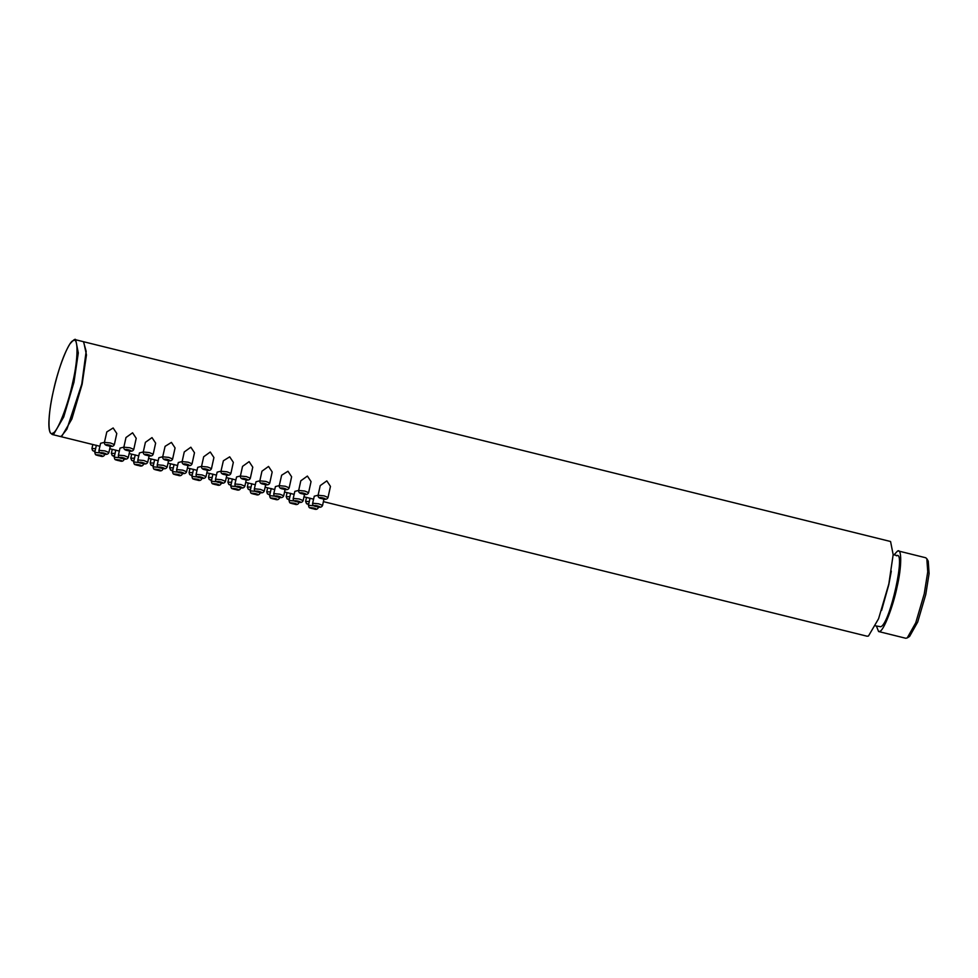 <?xml version="1.0" encoding="UTF-8"?>
<svg xmlns="http://www.w3.org/2000/svg" width="978" height="978" viewBox="0 0 978 978"><rect width="100%" height="100%" fill="white"/><g stroke="black" fill="none" stroke-linecap="round" stroke-linejoin="round"><path stroke-width="1.47" d="M75.709 339.782L83.485 341.701L86.162 351.285L81.761 384.134L66.871 429.208L61.394 436.212L60.037 436.432L52.262 434.501L53.619 434.293L63.717 416.995L73.973 382.215L78.301 352.948L75.709 339.782C75.379 338.449 73.423 339.867 69.854 344.036C63.766 354.012 58.215 369.916 53.203 391.75C50.624 403.608 49.193 413.608 48.9 421.726C48.717 427.117 49.206 430.846 50.355 432.936L52.262 434.501M881.594 610.382L888.757 584.844L891.313 571.115M907.217 637.925L909.577 636.446L917.694 622.057L925.775 594.502L929.1 573.548L928.232 561.127L926.826 558.719L927.743 571.788L924.247 593.817L915.75 622.79L907.217 637.925L905.787 638.267L878.586 631.531L876.422 626.079M894.063 554.832L897.364 551.201L898.525 551.017L925.714 557.753L926.826 558.719M897.364 551.201C901.96 547.325 901.789 567.069 897.046 587.081C893.073 606.727 883.55 631.067 879.748 631.348L878.586 631.531M312.703 508.487C308.449 506.934 318.302 509.379 312.703 508.487C308.449 506.934 318.302 509.379 312.703 508.487L311.517 508.01M293.278 503.682C289.023 502.117 298.889 504.562 293.278 503.682C289.023 502.117 298.889 504.562 293.278 503.682L292.092 503.193M273.852 498.866C269.598 497.313 279.463 499.758 273.852 498.866C269.598 497.313 279.463 499.758 273.852 498.866L272.666 498.389M254.427 494.061C250.172 492.509 260.038 494.941 254.427 494.061C250.172 492.509 260.038 494.941 254.427 494.061L253.253 493.584M235.001 489.257C230.747 487.692 240.612 490.137 235.001 489.257C230.747 487.692 240.612 490.137 235.001 489.257L233.828 488.768M215.576 484.44C211.321 482.887 221.187 485.332 215.576 484.44C211.321 482.887 221.187 485.332 215.576 484.44L214.402 483.963M196.15 479.636C191.896 478.083 201.761 480.516 196.15 479.636C191.896 478.083 201.761 480.516 196.15 479.636L194.977 479.159M176.725 474.831C172.47 473.266 182.336 475.711 176.725 474.831C172.47 473.266 182.336 475.711 176.725 474.831L175.551 474.342M157.299 470.015C153.045 468.462 162.91 470.907 157.299 470.015C153.045 468.462 162.91 470.907 157.299 470.015L156.125 469.538M137.874 465.21C133.619 463.658 143.485 466.09 137.874 465.21C133.619 463.658 143.485 466.09 137.874 465.21L136.7 464.721M118.448 460.394C114.206 458.841 124.059 461.286 118.448 460.394C114.206 458.841 124.059 461.286 118.448 460.394L117.274 459.917M303.975 496.812L313.535 499.159M284.549 492.007L294.109 494.355M265.124 487.203L274.684 489.538M245.698 482.386L255.258 484.733M226.273 477.582L235.832 479.917M206.859 472.777L216.419 475.112M187.434 467.961L196.994 470.308M168.008 463.156L177.568 465.491M148.583 458.352L158.143 460.687M129.157 453.535L138.717 455.882M109.732 448.731L119.292 451.066M99.022 455.589C94.78 454.036 104.634 456.481 99.022 455.589C94.78 454.036 104.634 456.481 99.022 455.589L97.849 455.112M83.668 341.762L86.455 354.965L82.128 384.232L71.871 419.012L61.761 436.31L60.404 436.518L99.866 446.261M317.483 506.127C321.738 507.68 311.872 505.235 317.483 506.127C321.738 507.68 311.872 505.235 317.483 506.127L318.657 506.604M298.058 501.323C302.312 502.875 292.446 500.43 298.058 501.323C302.312 502.875 292.446 500.43 298.058 501.323L299.244 501.8M278.632 496.506C282.887 498.059 273.021 495.626 278.632 496.506C282.887 498.059 273.021 495.626 278.632 496.506L279.818 496.995M259.207 491.702C263.461 493.254 253.608 490.809 259.207 491.702C263.461 493.254 253.608 490.809 259.207 491.702L260.392 492.178M239.793 486.885C244.035 488.45 234.182 486.005 239.793 486.885C244.035 488.45 234.182 486.005 239.793 486.885L240.967 487.374M220.368 482.081C224.61 483.633 214.757 481.2 220.368 482.081C224.61 483.633 214.757 481.2 220.368 482.081L221.541 482.57M200.942 477.276C205.197 478.829 195.331 476.384 200.942 477.276C205.197 478.829 195.331 476.384 200.942 477.276L202.116 477.753M181.517 472.46C185.771 474.024 175.906 471.579 181.517 472.46C185.771 474.024 175.906 471.579 181.517 472.46L182.69 472.949M162.091 467.655C166.346 469.208 156.48 466.775 162.091 467.655C166.346 469.208 156.48 466.775 162.091 467.655L163.265 468.132M142.666 462.851C146.92 464.403 137.054 461.958 142.666 462.851C146.92 464.403 137.054 461.958 142.666 462.851L143.839 463.327M123.24 458.034C127.495 459.599 117.629 457.154 123.24 458.034C127.495 459.599 117.629 457.154 123.24 458.034L124.414 458.523M324.134 498.279L322.569 505.406L318.645 503.804L312.642 503.23L314.268 496.188L318.107 495.235M304.708 493.474L303.143 500.602L299.219 498.988L293.217 498.413L294.843 491.372L298.681 490.418M285.283 488.67L283.718 495.785L279.794 494.183L273.791 493.609L275.429 486.567L279.268 485.614L281.64 475.21L287.972 471.262L291.615 476.775L289.182 487.839L285.258 486.237L279.256 485.663C278.987 487.582 280.27 488.707 283.107 489.037C286.371 490.222 288.4 489.819 289.182 487.839M265.857 483.853L264.292 490.98L260.368 489.379L254.366 488.792L256.004 481.763L259.842 480.809M246.432 479.049L244.867 486.176L240.943 484.562L234.94 483.988L236.578 476.946L240.417 475.993M227.018 474.244L225.441 481.359L221.529 479.758L215.515 479.183L217.153 472.142L220.991 471.188L223.363 460.785L229.696 456.836L233.339 462.349L230.906 473.413L226.982 471.812L220.979 471.237C220.71 473.144 221.994 474.269 224.83 474.611C228.106 475.797 230.123 475.394 230.906 473.413M207.593 469.428L206.028 476.555L202.104 474.953L196.089 474.367L197.727 467.337L201.566 466.372M188.167 464.623L186.602 471.751L182.678 470.137L176.676 469.562L178.302 462.521L182.14 461.567M168.742 459.819L167.177 466.934L163.253 465.332L157.25 464.758L158.876 457.716L162.715 456.763L165.086 446.347L171.431 442.398L175.062 447.924L172.629 458.988L168.705 457.386L162.703 456.812C162.434 458.719 163.717 459.843 166.553 460.186C169.83 461.371 171.859 460.968 172.629 458.988M149.316 455.002L147.751 462.129L143.827 460.528L137.825 459.941L139.451 452.912L143.289 451.946M129.891 450.198L128.326 457.325L124.402 455.711L118.399 455.137L120.025 448.095L123.864 447.142M103.815 453.23C108.069 454.782 98.203 452.349 103.815 453.23C108.069 454.782 98.203 452.349 103.815 453.23L104.988 453.706M98.974 450.332C98.705 452.239 99.988 453.364 102.824 453.706C106.101 454.892 108.118 454.489 108.9 452.508L104.976 450.907L98.974 450.332L100.6 443.291L104.438 442.337M322.948 498.181C327.202 499.734 317.337 497.289 322.948 498.181C327.202 499.734 317.337 497.289 322.948 498.181L324.121 498.658M303.522 493.377C307.777 494.929 297.911 492.484 303.522 493.377C307.777 494.929 297.911 492.484 303.522 493.377L304.696 493.853M284.097 488.56C288.351 490.112 278.486 487.68 284.097 488.56C288.351 490.112 278.486 487.68 284.097 488.56L285.27 489.049M264.671 483.755C268.926 485.308 259.06 482.863 264.671 483.755C268.926 485.308 259.06 482.863 264.671 483.755L265.845 484.232M245.246 478.939C249.5 480.504 239.634 478.059 245.246 478.939C249.5 480.504 239.634 478.059 245.246 478.939L246.419 479.428M225.82 474.134C230.074 475.687 220.209 473.254 225.82 474.134C230.074 475.687 220.209 473.254 225.82 474.134L226.994 474.611M206.395 469.33C210.649 470.883 200.783 468.438 206.395 469.33C210.649 470.883 200.783 468.438 206.395 469.33L207.581 469.807M186.969 464.513C191.223 466.078 181.358 463.633 186.969 464.513C191.223 466.078 181.358 463.633 186.969 464.513L188.155 465.002M167.544 459.709C171.798 461.261 161.945 458.829 167.544 459.709C171.798 461.261 161.945 458.829 167.544 459.709L168.729 460.186M148.13 454.904C152.372 456.457 142.519 454.012 148.13 454.904C152.372 456.457 142.519 454.012 148.13 454.904L149.304 455.381M128.705 450.088C132.947 451.653 123.094 449.208 128.705 450.088C132.947 451.653 123.094 449.208 128.705 450.088L129.878 450.577M320.222 485.614L326.823 480.87L330.454 486.396L328.033 497.46L324.109 495.858L318.107 495.271L320.222 485.614M300.796 480.809L307.398 476.066L311.041 481.592L308.608 492.655L304.684 491.042L298.681 490.467L300.796 480.809M261.957 471.188L268.547 466.445L272.19 471.971L269.757 483.034L265.833 481.433L259.83 480.846L261.957 471.188M242.532 466.384L249.121 461.64L252.764 467.166L250.331 478.23L246.407 476.616L240.405 476.041L242.532 466.384M203.681 456.763L210.27 452.019L213.913 457.545L211.48 468.609L207.556 467.007L201.554 466.42L203.681 456.763M184.255 451.958L190.857 447.215L194.488 452.741L192.055 463.804L188.131 462.191L182.128 461.616L184.255 451.958M145.404 442.337L152.006 437.594L155.636 443.12L153.204 454.183L149.279 452.582L143.277 451.995L145.404 442.337M125.979 437.533L132.58 432.789L136.211 438.303L133.778 449.367L129.866 447.765L123.851 447.19L125.979 437.533M109.279 445.283C113.534 446.836 103.668 444.391 109.279 445.283C113.534 446.836 103.668 444.391 109.279 445.283L110.453 445.76M104.426 442.386L106.81 431.921L113.155 427.973L116.785 433.498L114.365 444.562L110.441 442.961L104.426 442.386C104.157 444.293 105.441 445.418 108.277 445.748C111.553 446.946 113.582 446.543 114.365 444.562M86.162 351.542L81.822 384.244L66.993 428.975M83.851 341.799L890.567 541.506L893.171 554.685L888.831 583.939L878.574 618.719L868.476 636.018L867.119 636.226L323.4 501.628M896.349 555.81C906.472 549.086 890.017 623.903 880.762 626.739L875.53 625.847M53.228 391.726C57.812 369.097 68.778 341.053 73.167 340.735C78.46 336.273 78.252 359.012 72.8 382.068C68.215 404.696 57.25 432.741 52.861 433.071C47.567 437.521 47.763 414.782 53.228 391.726M317.569 506.836L318.4 507.46C317.618 509.257 316.212 509.782 314.17 509.025C309.085 507.301 309.292 508.963 308.473 505.284L314.488 505.858M310.099 507.606C309.72 508.694 320.772 509.978 313.632 508.022L310.099 507.606M298.143 502.032L298.987 502.655C298.192 504.452 296.786 504.966 294.745 504.22C289.659 502.496 289.867 504.159 289.048 500.467L295.063 501.042M290.674 502.802C290.295 503.878 301.346 505.174 294.207 503.218L290.674 502.802M278.718 497.215L279.561 497.839C278.779 499.636 277.361 500.161 275.319 499.403C270.234 497.692 270.441 499.342 269.635 495.663L275.637 496.237M271.248 497.998C270.869 499.073 281.921 500.369 274.781 498.413L271.248 497.998M259.292 492.411L260.136 493.034C259.353 494.831 257.935 495.357 255.894 494.599C250.808 492.875 251.016 494.538 250.209 490.846L256.212 491.433M251.823 493.181C251.444 494.269 262.495 495.553 255.356 493.597L251.823 493.181M240.808 487.765L240.71 488.23C239.928 490.015 238.51 490.54 236.468 489.795C231.395 488.071 231.59 489.721 230.784 486.042L236.786 486.616M232.397 488.377C232.018 489.452 243.07 490.748 235.942 488.792L232.397 488.377M220.441 482.79L221.285 483.413C220.502 485.21 219.084 485.736 217.043 484.978C211.969 483.266 212.165 484.917 211.358 481.237L217.361 481.812M212.972 483.572C212.593 484.648 223.644 485.944 216.517 483.976L212.972 483.572M201.016 477.985L201.859 478.609C201.077 480.406 199.659 480.919 197.617 480.174C192.544 478.45 192.739 480.112 191.932 476.42L197.935 477.007M193.546 478.755C193.167 479.843 204.219 481.127 197.091 479.171L193.546 478.755M181.59 473.169L182.434 473.804C181.651 475.589 180.233 476.115 178.192 475.369C173.118 473.645 173.314 475.296 172.507 471.616L178.509 472.191M174.121 473.951C173.742 475.027 184.793 476.323 177.666 474.367L174.121 473.951M162.165 468.364L163.008 468.988C162.226 470.785 160.808 471.31 158.766 470.552C153.693 468.829 153.888 470.491 153.081 466.812L159.084 467.386M154.695 469.147C154.316 470.222 165.368 471.506 158.24 469.55L154.695 469.147M143.693 463.719L143.583 464.183C142.8 465.98 141.394 466.494 139.341 465.748C134.267 464.024 134.475 465.687 133.656 461.995L139.658 462.582M135.27 464.33C134.903 465.418 145.942 466.702 138.815 464.746L135.27 464.33M123.326 458.743L124.157 459.367C123.375 461.164 121.969 461.689 119.927 460.931C114.842 459.22 115.049 460.87 114.23 457.191L120.233 457.765M115.856 459.526C115.477 460.601 126.517 461.897 119.389 459.941L115.856 459.526M103.9 453.939L104.732 454.562C103.949 456.359 102.543 456.885 100.502 456.127C95.416 454.403 95.624 456.066 94.805 452.386L100.807 452.961M96.431 454.721C96.052 455.797 107.091 457.081 99.964 455.125L96.431 454.721M314.256 505.565C317.043 505.076 324.195 508.291 316.554 506.592L314.256 505.565M294.83 500.748C297.63 500.271 304.769 503.487 297.129 501.775L294.83 500.748M275.405 495.944C278.204 495.455 285.344 498.67 277.703 496.971L275.405 495.944M255.992 491.127C258.779 490.65 265.918 493.866 258.278 492.166L255.992 491.127M236.566 486.323C239.353 485.846 246.505 489.061 238.852 487.35L236.566 486.323M217.14 481.518C219.928 481.029 227.079 484.244 219.427 482.545L217.14 481.518M197.715 476.702C200.502 476.225 207.654 479.44 200.001 477.741L197.715 476.702M178.289 471.897C181.077 471.42 188.228 474.623 180.575 472.924L178.289 471.897M158.864 467.093C161.651 466.604 168.803 469.819 161.15 468.12L158.864 467.093M139.438 462.276C142.226 461.799 149.377 465.015 141.724 463.303L139.438 462.276M120.013 457.472C122.8 456.983 129.952 460.198 122.299 458.499L120.013 457.472M100.587 452.667C103.375 452.178 110.526 455.393 102.873 453.694L100.587 452.667M308.803 503.804L307.226 503.768L308.632 504.562L306.53 503.694L305.613 501.433L309.305 501.531M289.378 498.988L287.801 498.963L289.207 499.746L287.116 498.89L286.187 496.628L289.879 496.714M269.781 494.966L267.373 493.817L266.762 491.824L270.454 491.91M269.952 494.183L268.375 494.159L269.781 494.941M250.527 489.379L248.95 489.342L250.368 490.137L248.265 489.269L247.336 487.007L251.028 487.105M231.101 484.562L229.524 484.538L230.942 485.32L228.84 484.465L227.911 482.203L231.603 482.288M211.505 480.54L209.109 479.391L208.485 477.398L212.177 477.484M211.676 479.758L210.111 479.733L211.517 480.516M192.079 475.736L189.683 474.587L189.06 472.582L192.752 472.667M192.25 474.953L190.686 474.917L192.091 475.711M172.837 470.137L171.26 470.112L172.666 470.895L170.563 470.039L169.634 467.777L173.326 467.863M153.228 466.115L150.832 464.966L150.209 462.961L153.901 463.059M153.412 465.332L151.834 465.296L153.24 466.09M133.986 460.516L132.409 460.491L133.815 461.286L131.712 460.418L130.795 458.156L134.487 458.242M114.56 455.711L112.983 455.687L114.389 456.469L112.287 455.614L111.37 453.352L115.062 453.437M94.964 451.689L92.555 450.54L91.944 448.535L95.636 448.633M95.135 450.907L93.558 450.87L94.964 451.665M319.72 497.606C322.508 497.13 329.659 500.345 322.006 498.646L319.72 497.606M300.295 492.802C303.082 492.325 310.234 495.54 302.581 493.829L300.295 492.802M280.869 487.998C283.657 487.509 290.808 490.724 283.155 489.024L280.869 487.998M261.444 483.181C264.231 482.704 271.383 485.919 263.73 484.22L261.444 483.181M242.018 478.376C244.806 477.9 251.957 481.103 244.304 479.403L242.018 478.376M222.593 473.572C225.38 473.083 232.532 476.298 224.891 474.599L222.593 473.572M203.167 468.755C205.967 468.279 213.106 471.494 205.466 469.795L203.167 468.755M183.742 463.951C186.541 463.462 193.681 466.677 186.04 464.978L183.742 463.951M164.328 459.147C167.116 458.658 174.255 461.873 166.615 460.173L164.328 459.147M144.903 454.33C147.69 453.853 154.842 457.068 147.189 455.357L144.903 454.33M125.477 449.525C128.265 449.036 135.416 452.252 127.763 450.552L125.477 449.525M106.052 444.721C108.839 444.232 115.991 447.447 108.338 445.748L106.052 444.721M308.473 505.284L310.038 498.157M289.048 500.467L290.625 493.34M269.635 495.663L271.199 488.535M250.209 490.846L251.774 483.731M230.784 486.042L232.348 478.914M211.358 481.237L212.923 474.11M191.932 476.42L193.497 469.306M172.507 471.616L174.072 464.489M153.081 466.812L154.646 459.684M133.656 461.995L135.221 454.88M114.23 457.191L115.795 450.063M94.805 452.386L96.37 445.259M312.642 503.23C312.373 505.137 313.657 506.262 316.493 506.592C319.769 507.79 321.786 507.386 322.569 505.406M293.217 498.413C292.948 500.333 294.231 501.457 297.067 501.787C300.344 502.973 302.361 502.582 303.143 500.602M273.791 493.609C273.522 495.528 274.806 496.653 277.642 496.983C280.918 498.169 282.948 497.778 283.718 495.785M254.366 488.792C254.097 490.711 255.38 491.836 258.216 492.166C261.493 493.364 263.522 492.961 264.292 490.98M234.94 483.988C234.671 485.907 235.955 487.032 238.791 487.362C242.067 488.548 244.097 488.156 244.867 486.176M215.515 479.183C215.246 481.103 216.529 482.215 219.365 482.557C222.642 483.743 224.671 483.34 225.441 481.359M196.089 474.367C195.82 476.286 197.104 477.411 199.94 477.741C203.216 478.939 205.246 478.535 206.028 476.555M176.676 469.562C176.407 471.482 177.69 472.606 180.527 472.936C183.791 474.122 185.82 473.731 186.602 471.751M157.25 464.758C156.981 466.665 158.265 467.79 161.101 468.132C164.365 469.318 166.394 468.914 167.177 466.934M137.825 459.941C137.556 461.861 138.839 462.985 141.676 463.315C144.94 464.501 146.969 464.11 147.751 462.129M118.399 455.137C118.13 457.056 119.414 458.181 122.25 458.511C125.526 459.697 127.543 459.305 128.326 457.325M110.465 445.381L108.9 452.508M305.613 501.433L306.493 497.435M286.187 496.628L287.067 492.631M266.762 491.824L267.642 487.826M247.336 487.007L248.216 483.01M227.911 482.203L228.791 478.205M208.485 477.398L209.365 473.401M189.06 472.582L189.94 468.584M169.634 467.777L170.514 463.78M150.209 462.961L151.089 458.963M130.795 458.156L131.663 454.159M111.37 453.352L112.25 449.354M91.944 448.535L92.824 444.538M318.107 495.271C317.838 497.191 319.121 498.315 321.958 498.646C325.222 499.844 327.251 499.44 328.033 497.46M298.681 490.467C298.412 492.386 299.696 493.511 302.532 493.841C305.796 495.027 307.825 494.636 308.608 492.655M259.83 480.846C259.561 482.765 260.845 483.89 263.681 484.22C266.957 485.418 268.974 485.015 269.757 483.034M240.405 476.041C240.136 477.961 241.419 479.086 244.256 479.416C247.532 480.601 249.549 480.21 250.331 478.23M201.554 466.42C201.285 468.34 202.568 469.464 205.404 469.795C208.681 470.98 210.698 470.589 211.48 468.609M182.128 461.616C181.859 463.535 183.143 464.66 185.979 464.99C189.255 466.176 191.285 465.785 192.055 463.804M143.277 451.995C143.008 453.914 144.292 455.039 147.128 455.369C150.404 456.555 152.434 456.164 153.204 454.183M123.851 447.19C123.583 449.11 124.866 450.235 127.702 450.565C130.979 451.75 133.008 451.359 133.778 449.367M897.376 555.651L893.171 554.612"/></g></svg>
